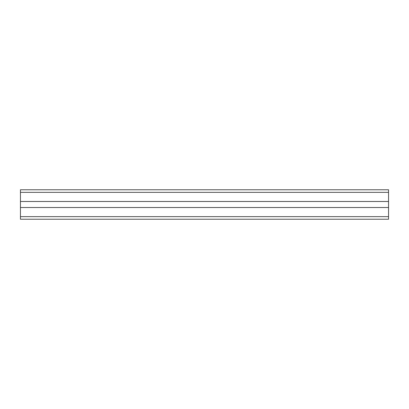 <?xml version="1.0" encoding="UTF-8"?>
<svg xmlns="http://www.w3.org/2000/svg" width="409" height="409" viewBox="0 0 409 409"><rect width="100%" height="100%" fill="white"/><g stroke="black" fill="none" stroke-linecap="round" stroke-linejoin="round"><path stroke-width="0.61" d="M20.45 201.484L388.55 201.484L388.55 189.776L20.45 189.776L20.45 219.224L388.55 219.224L388.55 216.647L20.45 216.647M388.55 201.484L388.55 207.516L20.45 207.516M388.55 207.516L388.55 216.647M388.55 192.353L20.45 192.353"/></g></svg>
